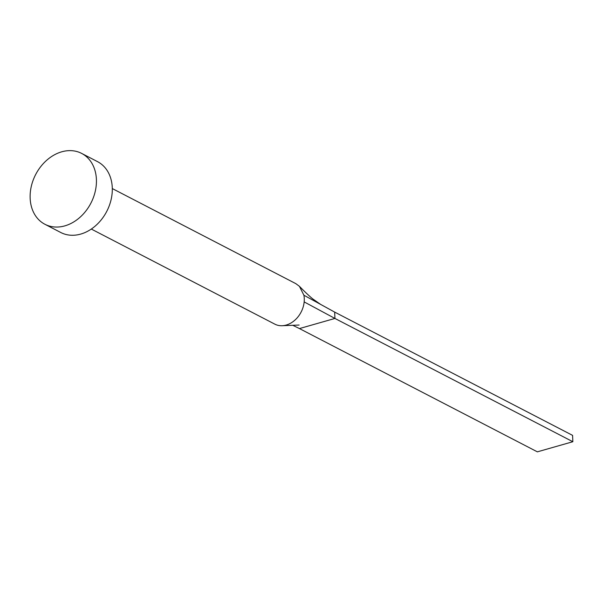 <?xml version="1.0" encoding="UTF-8"?>
<svg xmlns="http://www.w3.org/2000/svg" width="603" height="603" viewBox="0 0 603 603"><rect width="100%" height="100%" fill="white"/><g stroke="black" fill="none" stroke-linecap="round" stroke-linejoin="round"><path stroke-width="0.9" d="M112.294 188.558L295.824 283.644L299.427 286.327L303.889 295.221A22.808 17.773 117.4 0 1 304.266 298.5A22.808 17.773 117.4 0 1 304.168 301.907A22.808 17.773 117.4 0 1 282.287 325.718A22.808 17.773 117.4 0 1 274.84 324.15L91.309 229.057M81.639 153.403L97.498 161.627A39.911 31.107 117.4 0 1 112.271 187.616A39.911 31.107 117.4 0 1 95.485 225.831A39.911 31.107 117.4 0 1 60.775 232.502L44.916 224.278A39.911 31.107 117.4 0 1 30.15 198.289A39.911 31.107 117.4 0 1 46.928 160.074A39.911 31.107 117.4 0 1 81.639 153.403A39.911 31.107 117.4 0 1 96.405 179.393A39.911 31.107 117.4 0 1 79.626 217.615A39.911 31.107 117.4 0 1 44.916 224.278M292.643 325.236L299.442 328.567L334.936 318.444L304.168 301.907M303.882 295.221L334.673 312.098L334.936 318.444L572.85 441.72L537.356 451.843L299.442 328.567M572.85 441.72L572.586 435.374L334.673 312.098M282.287 325.71L299.126 325.032M299.427 286.327C306.663 293.721 311.465 297.927 312.897 299.013L320.653 304.417"/></g></svg>
